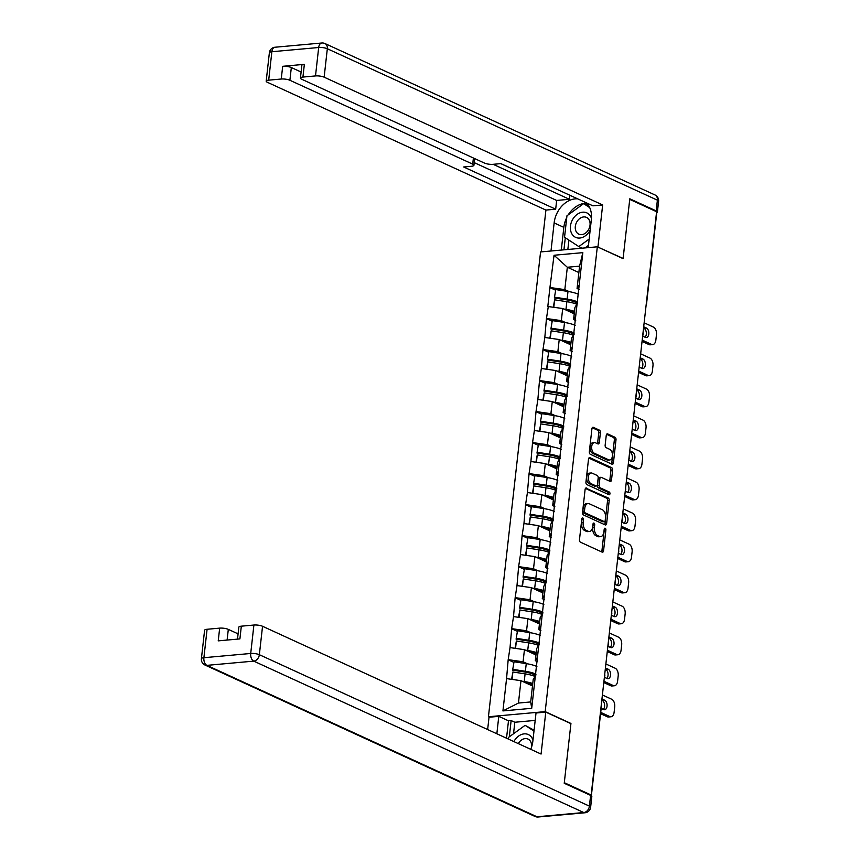 <?xml version="1.0" encoding="UTF-8"?>
<svg xmlns="http://www.w3.org/2000/svg" width="860" height="860" viewBox="0 0 860 860"><rect width="100%" height="100%" fill="white"/><g stroke="black" fill="none" stroke-linecap="round" stroke-linejoin="round"><path stroke-width="1.29" d="M582.8 517.967A1.419 0.849 84.8 0 0 582.521 517.913A1.419 0.849 84.8 0 0 581.801 518.946L579.479 539.682A2.032 1.215 84.8 0 0 580.468 542.187L602.14 552.131A2.032 1.215 84.8 0 0 602.548 552.206A2.032 1.215 84.8 0 0 603.57 550.733L605.891 529.996A1.419 0.849 84.8 0 0 605.203 528.244A1.419 0.849 84.8 0 0 604.924 528.19A1.419 0.849 84.8 0 0 604.204 529.222L603.903 531.91A6.504 3.891 84.8 0 1 600.635 536.619A6.504 3.891 84.8 0 1 599.345 536.382L597.539 535.554A6.504 3.891 84.8 0 1 594.389 527.545L594.69 524.858A1.419 0.849 84.8 0 0 594.002 523.106A1.419 0.849 84.8 0 0 593.722 523.052A1.419 0.849 84.8 0 0 593.002 524.084L592.701 526.771A6.504 3.891 84.8 0 1 589.433 531.48A6.504 3.891 84.8 0 1 588.154 531.244L586.348 530.416A6.504 3.891 84.8 0 1 583.188 522.407L583.488 519.719A1.419 0.849 84.8 0 0 582.8 517.967M600.409 432.634A2.032 1.215 84.8 0 0 599.431 430.129L593.346 427.345A2.032 1.215 84.8 0 0 592.948 427.269A2.032 1.215 84.8 0 0 591.927 428.742L589.337 451.769A2.032 1.215 84.8 0 0 590.325 454.273L612.008 464.217A2.032 1.215 84.8 0 0 612.406 464.292A2.032 1.215 84.8 0 0 613.427 462.82L616.007 439.793A2.032 1.215 84.8 0 0 615.029 437.288L607.676 433.913A2.032 1.215 84.8 0 0 607.278 433.838A2.032 1.215 84.8 0 0 606.257 435.31L605.15 445.168A2.032 1.215 84.8 0 0 606.139 447.673L609.772 449.35A5.439 3.246 84.8 0 1 612.471 455.166A5.439 3.246 84.8 0 1 609.686 459.982A5.439 3.246 84.8 0 1 608.611 459.788L594.335 453.241A5.439 3.246 84.8 0 1 591.648 447.415A5.439 3.246 84.8 0 1 594.432 442.599A5.439 3.246 84.8 0 1 595.507 442.803L597.883 443.889A2.032 1.215 84.8 0 0 598.291 443.964A2.032 1.215 84.8 0 0 599.312 442.491L600.409 432.634L598.764 432.784A2.032 1.215 84.8 0 0 597.775 430.279L592.25 427.742M591.175 795.027L564.3 782.697L570.943 723.453L545.186 711.629L597.324 246.809L623.081 258.634L629.735 199.391L656.599 211.721L591.175 795.027L590.035 795.124M586.541 488.029A2.032 1.215 84.8 0 0 586.133 487.953A2.032 1.215 84.8 0 0 585.112 489.426L582.532 512.452A2.032 1.215 84.8 0 0 583.521 514.957L605.193 524.912A2.032 1.215 84.8 0 0 605.601 524.976A2.032 1.215 84.8 0 0 606.622 523.504L609.202 500.477A2.032 1.215 84.8 0 0 608.213 497.972L585.757 488.104M585.939 482.116L588.519 459.089A2.032 1.215 84.8 0 1 589.541 457.617A2.032 1.215 84.8 0 1 589.938 457.681L611.621 467.636A2.032 1.215 84.8 0 1 612.61 470.14L611.503 479.987A2.032 1.215 84.8 0 1 610.482 481.46A2.032 1.215 84.8 0 1 610.073 481.385L601.291 477.354A2.032 1.215 84.8 0 0 600.882 477.279A2.032 1.215 84.8 0 0 599.861 478.751L599.13 485.287A2.032 1.215 84.8 0 0 600.119 487.792L609.267 491.995A1.419 0.849 84.8 0 1 609.966 493.522A1.419 0.849 84.8 0 1 609.245 494.779A1.419 0.849 84.8 0 1 608.966 494.726L586.918 484.621A2.032 1.215 84.8 0 1 585.939 482.116M545.186 711.629L488.437 716.756L540.574 251.937L597.324 246.809M555.388 290.11L549.927 287.606L547.809 306.493L562.709 308.514L574.233 313.803M549.927 287.606L554.044 255.248L582.833 252.647L531.716 708.317L502.928 710.919L506.562 678.615L520.966 680.679L532.49 685.968M513.635 662.275L508.174 659.77L506.562 678.615M508.174 659.77L510.034 647.601L524.439 649.665L535.963 654.954M517.118 631.261L511.657 628.757L510.034 647.601M511.657 628.757L513.517 616.588L527.922 618.652L539.446 623.941M520.59 600.248L515.14 597.743L513.517 616.588M515.14 597.743L516.989 585.574L531.394 587.638L542.918 592.927M524.073 569.234L518.612 566.729L516.989 585.574M518.612 566.729L520.472 554.56L534.877 556.624L546.401 561.913M527.556 538.22L522.095 535.715L520.472 554.56M522.095 535.715L523.955 523.546L538.36 525.611L549.884 530.899M531.029 507.206L525.567 504.702L523.955 523.546M525.567 504.702L527.427 492.533L541.832 494.597L553.356 499.886M534.511 476.193L529.05 473.688L527.427 492.533M529.05 473.688L530.91 461.519L545.315 463.583L556.839 468.872M537.984 445.179L532.534 442.674L530.91 461.519M532.534 442.674L534.383 430.505L548.788 432.569L560.322 437.858M541.467 414.165L536.006 411.66L534.383 430.505M536.006 411.66L537.865 399.491L552.27 401.555L563.794 406.844M544.95 383.151L539.489 380.647L537.865 399.491M539.489 380.647L541.348 368.478L555.754 370.542L567.278 375.831M548.422 352.138L542.972 349.633L541.348 368.478M542.972 349.633L544.821 337.464L559.226 339.528L570.75 344.817M551.905 321.124L546.444 318.619L544.821 337.464M546.444 318.619L548.304 306.45M575.705 320.5L573.588 319.533L574.953 307.407L577.082 303.849M562.709 308.514L561.343 320.64L565.805 322.683M573.588 319.533L575.727 315.975M546.938 318.576L561.343 320.64M572.233 351.514L570.115 350.547L571.47 338.421L573.609 334.863M559.226 339.528L557.871 351.654L562.332 353.696M570.115 350.547L572.244 346.988M543.466 349.59L557.871 351.654M568.75 382.539L566.633 381.56L567.987 369.435L570.126 365.876M555.754 370.542L554.388 382.668L558.85 384.71M566.633 381.56L568.772 378.002M539.983 380.604L554.388 382.668M565.267 413.552L563.149 412.574L564.515 400.448L566.654 396.89M552.27 401.555L550.916 413.681L555.377 415.724M563.149 412.574L565.289 409.016M536.5 411.617L550.916 413.681M561.795 444.566L559.677 443.588L561.032 431.462L563.171 427.904M548.788 432.569L547.433 444.695L551.894 446.738M559.677 443.588L561.806 440.03M533.028 442.631L547.433 444.695M558.312 475.58L556.194 474.602L557.559 462.476L559.688 458.917M545.315 463.583L543.95 475.709L548.411 477.762M556.194 474.602L558.333 471.043M529.545 473.645L543.95 475.709M554.84 506.594L552.711 505.615L554.076 493.489L556.216 489.931M541.832 494.597L540.478 506.723L544.939 508.776M552.711 505.615L554.851 502.057M526.073 504.659L540.478 506.723M551.357 537.607L549.239 536.629L550.593 524.503L552.733 520.945M538.36 525.611L536.995 537.736L541.456 539.79M549.239 536.629L551.378 533.071M522.59 535.673L536.995 537.736M547.874 568.621L545.756 567.643L547.121 555.517L549.26 551.959M534.877 556.624L533.523 568.75L537.973 570.803M545.756 567.643L547.895 564.085M519.107 566.686L533.523 568.75M544.401 599.635L542.284 598.657L543.638 586.531L545.777 582.972M531.394 587.638L530.039 599.764L534.501 601.817M542.284 598.657L544.412 595.099M515.635 597.7L530.039 599.764M540.918 630.649L538.801 629.67L540.166 617.544L542.294 613.986M527.922 618.652L526.556 630.778L531.018 632.831M538.801 629.67L540.94 626.112M512.151 628.714L526.556 630.778M537.446 661.663L535.318 660.695L536.683 648.558L538.822 645M524.439 649.665L523.084 661.791L527.545 663.845M535.318 660.695L537.457 657.126M508.679 659.728L523.084 661.791M520.966 680.679L518.451 703.05L530.695 701.943L533.2 679.572L535.339 676.014M530.695 701.943L531.716 708.317M502.928 710.919L518.451 703.05M656.449 213.054A3.107 0.806 6.4 0 1 656.685 213.409L646.591 303.473A3.107 0.806 6.4 0 0 646.354 303.107M489.415 717.208L488.437 716.756M579.188 289.487L577.071 288.519L579.575 266.149L567.331 267.256L564.826 289.627L569.288 291.669M578.855 272.545L567.331 267.256L554.044 255.248M577.071 288.519L579.199 284.961M579.575 266.149L582.833 252.647M550.421 287.562L564.826 289.627M581.79 519.085A1.419 0.849 84.8 0 1 581.833 519.87L581.532 522.558A6.504 3.891 84.8 0 0 584.692 530.566L586.348 530.416M589.433 531.48L587.778 531.63A6.504 3.891 84.8 0 1 586.499 531.394L584.692 530.566M600.635 536.619L598.979 536.769A6.504 3.891 84.8 0 1 597.7 536.533L595.894 535.705A6.504 3.891 84.8 0 1 592.733 527.696L593.034 525.009A1.419 0.849 84.8 0 0 592.991 524.224M601.581 551.873A2.032 1.215 84.8 0 0 601.914 550.884L604.236 530.147A1.419 0.849 84.8 0 0 604.193 529.362M604.634 524.654A2.032 1.215 84.8 0 0 604.967 523.654L607.547 500.627A2.032 1.215 84.8 0 0 606.558 498.123L585.445 488.437M584.456 511.087A1.419 0.849 84.8 0 0 585.144 512.839L604.182 521.568A1.419 0.849 84.8 0 0 604.462 521.622A1.419 0.849 84.8 0 0 605.171 520.59L605.494 517.763A6.504 3.891 84.8 0 0 602.333 509.743L589.326 503.777A6.504 3.891 84.8 0 0 588.046 503.541A6.504 3.891 84.8 0 0 584.779 508.26L584.456 511.087L582.8 511.238A1.419 0.849 84.8 0 0 583.499 512.99L585.144 512.839M603.075 521.665A1.419 0.849 84.8 0 1 602.806 521.773A1.419 0.849 84.8 0 1 602.527 521.719L583.499 512.99M588.046 503.541L586.391 503.691A6.504 3.891 84.8 0 0 583.123 508.4L584.779 508.26M582.8 511.238L583.123 508.4M588.842 458.09L609.966 467.786L611.621 467.636M609.525 481.138A2.032 1.215 84.8 0 0 609.847 480.138L610.955 470.28A2.032 1.215 84.8 0 0 609.966 467.786M599.635 477.504A2.032 1.215 84.8 0 0 599.226 477.429A2.032 1.215 84.8 0 0 598.205 478.902L597.474 485.438A2.032 1.215 84.8 0 0 598.463 487.942L607.611 492.146L609.267 491.995M608.192 494.371A1.419 0.849 84.8 0 0 607.611 492.146M592.164 473.172A5.439 3.246 84.8 0 0 591.089 472.978A5.439 3.246 84.8 0 0 588.304 477.794A5.439 3.246 84.8 0 0 590.992 483.61L596.023 485.921A2.032 1.215 84.8 0 0 596.421 485.997A2.032 1.215 84.8 0 0 597.442 484.524L598.173 477.977A2.032 1.215 84.8 0 0 597.195 475.472L592.164 473.172M591.089 472.978L589.433 473.118A5.439 3.246 84.8 0 0 586.649 477.934A5.439 3.246 84.8 0 0 589.337 483.761L590.992 483.61M596.421 485.997L594.765 486.137A2.032 1.215 84.8 0 1 594.367 486.072L589.337 483.761M597.324 443.631A2.032 1.215 84.8 0 0 597.657 442.642L598.764 432.784M594.432 442.599L592.776 442.75A5.439 3.246 84.8 0 0 589.992 447.565A5.439 3.246 84.8 0 0 592.68 453.392L594.335 453.241M609.686 459.982L608.031 460.132A5.439 3.246 84.8 0 1 606.956 459.939L592.68 453.392M611.449 463.959A2.032 1.215 84.8 0 0 611.772 462.97L614.352 439.944A2.032 1.215 84.8 0 0 613.374 437.439L606.579 434.321M607.278 716.767L609.761 716.541A6.213 3.72 84.8 0 0 610.987 716.767L608.504 716.993A6.213 3.72 -95.2 0 1 607.278 716.767L600.57 713.692M601.807 700.244L602.204 700.438A4.87 2.913 -95.2 0 1 604.558 704.598A4.87 2.913 -95.2 0 1 603.301 709.392M609.761 716.541L600.721 712.392M610.987 716.767A6.213 3.72 84.8 0 0 614.115 712.263L614.717 706.899A6.213 3.72 84.8 0 0 611.696 699.245L602.398 694.977M601.946 698.954L604.688 700.212A4.87 2.913 -95.2 0 1 607.096 705.426A4.87 2.913 -95.2 0 1 604.601 709.736A4.87 2.913 -95.2 0 1 603.645 709.554L601.162 708.414M535.855 675.853L535.017 675.24A13.878 3.601 6.4 0 0 524.826 672.025L512.614 670.155L514.033 661.759L512.614 670.155M532.759 683.549A16.985 4.407 -173.6 0 0 524.235 681.518L525.094 673.864A16.985 4.407 6.4 0 1 535.071 676.465M525.094 673.864L512.883 671.993L512.055 679.4M524.235 681.518L522.063 681.195M511.582 679.336L512.883 671.993M532.619 684.743A13.878 3.601 -173.6 0 0 524.815 682.453M536.898 666.521A16.985 4.407 -173.6 0 0 526.245 663.63L514.033 661.759M513.173 669.413L525.385 671.284A16.985 4.407 6.4 0 1 536.038 674.175M610.761 685.753L613.245 685.528A6.213 3.72 84.8 0 0 614.47 685.753L611.987 685.979A6.213 3.72 -95.2 0 1 610.761 685.753L603.784 682.561M605.279 669.23L605.687 669.424A4.87 2.913 -95.2 0 1 608.031 673.584A4.87 2.913 -95.2 0 1 606.773 678.379M613.245 685.528L603.935 681.26M614.47 685.753A6.213 3.72 84.8 0 0 617.587 681.249L618.189 675.885A6.213 3.72 84.8 0 0 615.179 668.231L605.87 663.963M605.429 667.941L608.17 669.198A4.87 2.913 -95.2 0 1 610.578 674.401A4.87 2.913 -95.2 0 1 608.084 678.712A4.87 2.913 -95.2 0 1 607.117 678.54L604.376 677.282M539.327 644.828L538.489 644.226A13.878 3.601 6.4 0 0 528.298 641.012L516.086 639.141L517.516 630.745L516.086 639.141M536.231 652.536A16.985 4.407 -173.6 0 0 527.717 650.504L528.577 642.85A16.985 4.407 6.4 0 1 538.553 645.441M528.577 642.85L516.365 640.979L515.538 648.386M527.717 650.504L525.546 650.171M515.065 648.322L516.365 640.979M536.102 653.729A13.878 3.601 -173.6 0 0 528.287 651.439M540.37 635.508A16.985 4.407 -173.6 0 0 529.728 632.616L517.516 630.745M516.656 638.399L528.868 640.27A16.985 4.407 6.4 0 1 539.521 643.162M614.233 654.739L616.717 654.514A6.213 3.72 84.8 0 0 617.942 654.739L615.47 654.965A6.213 3.72 -95.2 0 1 614.233 654.739L607.267 651.536M608.762 638.217L609.17 638.41A4.87 2.913 -95.2 0 1 611.514 642.571A4.87 2.913 -95.2 0 1 610.256 647.365M616.717 654.514L607.418 650.246M617.942 654.739A6.213 3.72 84.8 0 0 621.071 650.235L621.672 644.871A6.213 3.72 84.8 0 0 618.663 637.217L609.353 632.949M608.912 636.927L611.643 638.184A4.87 2.913 -95.2 0 1 614.051 643.387A4.87 2.913 -95.2 0 1 611.557 647.698A4.87 2.913 -95.2 0 1 610.6 647.526L607.859 646.268M542.81 613.814L541.972 613.212A13.878 3.601 6.4 0 0 531.781 609.998L519.569 608.128L520.988 599.732L519.569 608.128M539.714 621.522A16.985 4.407 -173.6 0 0 531.2 619.49L532.05 611.836A16.985 4.407 6.4 0 1 542.026 614.427M532.05 611.836L519.848 609.966L519.01 617.372M531.2 619.49L529.029 619.157M518.537 617.308L519.848 609.966M539.586 622.715A13.878 3.601 -173.6 0 0 531.77 620.425M543.853 604.494A16.985 4.407 -173.6 0 0 533.2 601.602L520.988 599.732M520.128 607.386L532.34 609.256A16.985 4.407 6.4 0 1 542.993 612.148M617.716 623.726L620.2 623.5A6.213 3.72 84.8 0 0 621.425 623.726L618.942 623.951A6.213 3.72 -95.2 0 1 617.716 623.726L610.75 620.522M612.245 607.203L612.642 607.396A4.87 2.913 -95.2 0 1 614.997 611.557A4.87 2.913 -95.2 0 1 613.739 616.351M620.2 623.5L610.89 619.232M621.425 623.726A6.213 3.72 84.8 0 0 624.543 619.221L625.145 613.857A6.213 3.72 84.8 0 0 622.135 606.203L612.836 601.936M612.384 605.913L615.126 607.171A4.87 2.913 -95.2 0 1 617.534 612.374A4.87 2.913 -95.2 0 1 615.04 616.684A4.87 2.913 -95.2 0 1 614.083 616.512L611.342 615.255M546.283 582.8L545.444 582.198A13.878 3.601 6.4 0 0 535.264 578.984L523.052 577.114L524.471 568.718L523.052 577.114M543.197 590.508A16.985 4.407 -173.6 0 0 534.673 588.476L535.533 580.822A16.985 4.407 6.4 0 1 545.509 583.413M535.533 580.822L523.321 578.952L522.493 586.359M534.673 588.476L532.501 588.143M522.02 586.294L523.321 578.952M543.058 591.701A13.878 3.601 -173.6 0 0 535.253 589.412M547.336 573.48A16.985 4.407 -173.6 0 0 536.683 570.588L524.471 568.718M523.611 576.372L535.823 578.242A16.985 4.407 6.4 0 1 546.476 581.134M621.199 592.712L623.672 592.486A6.213 3.72 84.8 0 0 624.908 592.712L622.425 592.938A6.213 3.72 -95.2 0 1 621.199 592.712L614.223 589.509M615.717 576.189L616.125 576.383A4.87 2.913 -95.2 0 1 618.469 580.543A4.87 2.913 -95.2 0 1 617.211 585.337M623.672 592.486L614.373 588.218M624.908 592.712A6.213 3.72 84.8 0 0 628.026 588.208L628.628 582.843A6.213 3.72 84.8 0 0 625.618 575.189L616.308 570.922M615.867 574.899L618.609 576.157A4.87 2.913 -95.2 0 1 621.017 581.36A4.87 2.913 -95.2 0 1 618.523 585.671A4.87 2.913 -95.2 0 1 617.555 585.499L614.814 584.241M549.766 551.787L548.927 551.185A13.878 3.601 6.4 0 0 538.736 547.971L526.524 546.089L527.954 537.704L526.524 546.089M546.67 559.495A16.985 4.407 -173.6 0 0 538.156 557.463L539.016 549.809A16.985 4.407 6.4 0 1 548.992 552.399M539.016 549.809L526.804 547.938L525.965 555.345M538.156 557.463L535.984 557.13M525.492 555.28L526.804 547.938M546.541 560.688A13.878 3.601 -173.6 0 0 538.726 558.398M550.808 542.466A16.985 4.407 -173.6 0 0 540.166 539.575L527.954 537.704M527.094 545.358L539.306 547.229A16.985 4.407 6.4 0 1 549.948 550.12M624.672 561.698L627.155 561.472A6.213 3.72 84.8 0 0 628.38 561.698L625.897 561.924A6.213 3.72 -95.2 0 1 624.672 561.698L617.706 558.495M619.2 545.175L619.598 545.369A4.87 2.913 -95.2 0 1 621.952 549.519A4.87 2.913 -95.2 0 1 620.694 554.324M627.155 561.472L617.846 557.205M628.38 561.698A6.213 3.72 84.8 0 0 631.509 557.194L632.111 551.83A6.213 3.72 84.8 0 0 629.09 544.176L619.791 539.908M619.34 543.885L622.081 545.143A4.87 2.913 -95.2 0 1 624.489 550.346A4.87 2.913 -95.2 0 1 621.995 554.657A4.87 2.913 -95.2 0 1 621.038 554.485L618.297 553.227M553.249 520.773L552.41 520.171A13.878 3.601 6.4 0 0 542.219 516.957L530.007 515.075L531.426 506.69L530.007 515.075M550.153 528.481A16.985 4.407 -173.6 0 0 541.628 526.449L542.488 518.795A16.985 4.407 6.4 0 1 552.464 521.386M542.488 518.795L530.276 516.924L529.448 524.331M541.628 526.449L539.457 526.116M528.975 524.267L530.276 516.924M550.013 529.674A13.878 3.601 -173.6 0 0 542.208 527.373M554.291 511.453A16.985 4.407 -173.6 0 0 543.638 508.561L531.426 506.69M530.566 514.344L542.778 516.215A16.985 4.407 6.4 0 1 553.432 519.107M532.963 740.137A13.47 10.213 -65.4 0 0 524.471 733.849A13.47 10.213 -65.4 0 0 514.119 741.169A13.47 10.213 -65.4 0 0 513.882 741.589M531.405 747.534A9.223 6.998 -65.4 0 0 527.997 739.073A9.223 6.998 -65.4 0 0 518.279 743.599M508.26 739.009L508.443 737.45L525.105 725.324L534.082 730.237M525.105 725.324L533.974 731.129M591.465 218.408A13.47 10.213 -65.4 0 0 582.962 212.173A13.47 10.213 -65.4 0 0 572.631 219.494A13.47 10.213 -65.4 0 0 574.587 236.79A13.47 10.213 -65.4 0 0 589.809 230.738A13.47 10.213 -65.4 0 0 590.186 230.028M588.552 229.631A9.223 6.998 -65.4 0 0 586.509 217.397A9.223 6.998 -65.4 0 0 576.791 221.934A9.223 6.998 -65.4 0 0 578.823 234.156A9.223 6.998 -65.4 0 0 588.552 229.631M589.175 239.037L578.812 246.583L564.547 237.242L566.955 215.785L583.628 203.648L589.003 206.206L584.929 203.519L584.316 203.971M588.466 245.379L584.95 247.927M583.628 203.648L589.724 207.647M582.284 248.174L578.812 246.583M530.727 749.318A23.306 17.684 -65.4 0 0 532.845 741.223L536.016 712.994L545.777 712.112L541.069 754.059L262.547 626.284L259.354 654.707L589.412 806.132L590.616 795.392L564.235 783.288L570.922 723.647L545.777 712.112M496.844 733.774L498.789 716.358L489.028 717.24L487.652 729.549M535.178 720.411L514.817 722.25L511.13 720.562L508.486 720.798L498.789 716.358M238.091 633.863L228.308 629.38L227.104 640.055M207.088 629.273L203.895 657.707A6.213 1.612 -173.6 0 0 201.401 658.696L204.594 630.272A6.213 1.612 6.4 0 1 207.088 629.273L219.666 628.133A6.213 1.612 6.4 0 1 228.308 629.38M237.5 639.12L238.833 627.176A6.213 1.612 6.4 0 1 241.327 626.177L253.904 625.037A6.213 1.612 6.4 0 1 262.547 626.284M219.666 628.133L218.236 640.861L239.908 638.905L241.327 626.177M590.616 795.392A6.213 1.612 6.4 0 1 591.83 796.532L590.626 807.271A6.213 1.612 -173.6 0 0 589.412 806.132A6.213 4.719 114.6 0 1 583.779 812.539L253.732 661.125L206.916 665.361L536.962 816.774L583.779 812.539A6.213 3.72 -95.2 0 0 585.004 812.764A6.213 6.213 0 0 0 590.626 807.271M506.529 738.213L508.486 720.798M511.13 720.562L509.313 736.826M514.817 722.25L513.527 733.752M550.991 251.002L554.141 222.912A23.306 17.684 -65.4 0 1 577.651 198.832M588.208 247.637L591.357 219.547A23.306 17.684 -65.4 0 0 586.531 202.906M656.492 212.743A6.213 1.612 -173.6 0 0 657.395 212.033A6.213 1.612 -173.6 0 0 656.18 210.893L629.799 198.789L623.113 258.441L597.571 246.927M597.958 246.895L602.656 204.949L592.905 205.83L500.875 163.615L493.102 164.314A6.213 1.612 -173.6 0 1 484.459 163.077L301.645 79.206A6.213 1.612 -173.6 0 1 300.43 78.067L301.86 65.338A6.213 1.612 6.4 0 1 304.354 64.339L282.682 66.306A6.213 1.612 6.4 0 1 291.325 67.542L301.108 72.025M500.756 163.626L569.965 195.306M569.847 195.317L569.395 199.294L556.657 200.445L555.678 209.195L545.917 210.076L267.396 82.302A6.213 1.612 -173.6 0 1 266.192 81.162A6.213 1.612 -173.6 0 1 268.685 80.163L281.252 79.023L282.682 66.306M541.23 251.883L545.917 210.076M602.656 204.949L324.145 77.174A6.213 1.612 -173.6 0 0 315.502 75.927L302.924 77.067A6.213 1.612 -173.6 0 0 300.43 78.067M291.325 67.542L289.895 80.27L472.71 164.142A6.213 1.612 -173.6 0 1 473.925 165.281A6.213 1.612 -173.6 0 1 471.43 166.27L463.658 166.98L555.678 209.195M289.895 80.27A6.213 1.612 -173.6 0 0 281.252 79.023M493.145 164.314L569.395 199.294M474.225 162.626L556.657 200.445M561.29 250.066L563.837 227.362L554.141 222.912M586.864 203.261A23.306 17.684 -65.4 0 0 568.245 214.839M566.761 217.494A23.306 17.684 -65.4 0 0 563.837 227.362M565.289 237.736L563.934 249.83M568.901 240.09L567.847 249.475M628.155 530.684L630.638 530.459A6.213 3.72 84.8 0 0 631.863 530.684L629.38 530.91A6.213 3.72 -95.2 0 1 628.155 530.684L621.178 527.481M622.672 514.162L623.081 514.344A4.87 2.913 -95.2 0 1 625.424 518.505A4.87 2.913 -95.2 0 1 624.177 523.31M630.638 530.459L621.328 526.191M631.863 530.684A6.213 3.72 84.8 0 0 634.981 526.18L635.583 520.816A6.213 3.72 84.8 0 0 632.573 513.162L623.263 508.894M622.823 512.872L625.564 514.13A4.87 2.913 -95.2 0 1 627.972 519.332A4.87 2.913 -95.2 0 1 625.478 523.643A4.87 2.913 -95.2 0 1 624.51 523.471L621.769 522.213M556.721 489.759L555.883 489.157A13.878 3.601 6.4 0 0 545.692 485.943L533.479 484.062L534.909 475.677L533.479 484.062M553.636 497.467A16.985 4.407 -173.6 0 0 545.111 495.435L545.971 487.781A16.985 4.407 6.4 0 1 555.947 490.372M545.971 487.781L533.759 485.911L532.931 493.317M545.111 495.435L542.939 495.102M532.458 493.253L533.759 485.911M553.496 498.66A13.878 3.601 -173.6 0 0 545.681 496.36M557.764 480.439A16.985 4.407 -173.6 0 0 547.121 477.547L534.909 475.677M534.049 483.331L546.261 485.201A16.985 4.407 6.4 0 1 556.914 488.093M631.627 499.671L634.11 499.445A6.213 3.72 84.8 0 0 635.336 499.671L632.863 499.896A6.213 3.72 -95.2 0 1 631.627 499.671L624.661 496.467M626.155 483.148L626.564 483.331A4.87 2.913 -95.2 0 1 628.907 487.491A4.87 2.913 -95.2 0 1 627.649 492.296M634.11 499.445L624.812 495.177M635.336 499.671A6.213 3.72 84.8 0 0 638.464 495.166L639.066 489.802A6.213 3.72 84.8 0 0 636.056 482.148L626.746 477.88M626.306 481.858L629.047 483.116A4.87 2.913 -95.2 0 1 631.444 488.319A4.87 2.913 -95.2 0 1 628.961 492.629A4.87 2.913 -95.2 0 1 627.993 492.457L625.252 491.2M560.204 458.745L559.365 458.143A13.878 3.601 6.4 0 0 549.174 454.918L536.962 453.048L538.381 444.663L536.962 453.048M557.108 466.453A16.985 4.407 -173.6 0 0 548.594 464.421L549.454 456.767A16.985 4.407 6.4 0 1 559.43 459.358M549.454 456.767L537.242 454.897L536.404 462.304M548.594 464.421L546.423 464.088M535.931 462.239L537.242 454.897M556.979 467.646A13.878 3.601 -173.6 0 0 549.164 465.346M561.247 449.425A16.985 4.407 -173.6 0 0 550.593 446.534L538.381 444.663M537.532 452.317L549.733 454.188A16.985 4.407 6.4 0 1 560.387 457.079M635.11 468.657L637.593 468.431A6.213 3.72 84.8 0 0 638.819 468.657L636.336 468.883A6.213 3.72 -95.2 0 1 635.11 468.657L628.144 465.454M629.638 452.134L630.036 452.317A4.87 2.913 -95.2 0 1 632.39 456.477A4.87 2.913 -95.2 0 1 631.133 461.283M637.593 468.431L628.284 464.163M638.819 468.657A6.213 3.72 84.8 0 0 641.936 464.153L642.538 458.788A6.213 3.72 84.8 0 0 639.528 451.135L630.229 446.867M629.778 450.844L632.519 452.102A4.87 2.913 -95.2 0 1 634.927 457.305A4.87 2.913 -95.2 0 1 632.433 461.616A4.87 2.913 -95.2 0 1 631.476 461.444L628.735 460.186M563.676 427.732L562.838 427.13A13.878 3.601 6.4 0 0 552.658 423.905L540.446 422.034L541.865 413.649L540.446 422.034M560.591 435.44A16.985 4.407 -173.6 0 0 552.066 433.408L552.926 425.754A16.985 4.407 6.4 0 1 562.902 428.344M552.926 425.754L540.714 423.883L539.886 431.29M552.066 433.408L549.895 433.075M539.413 431.225L540.714 423.883M560.451 436.633A13.878 3.601 -173.6 0 0 552.647 434.332M564.73 418.411A16.985 4.407 -173.6 0 0 554.076 415.52L541.865 413.649M541.005 421.303L553.216 423.174A16.985 4.407 6.4 0 1 563.87 426.065M638.593 437.643L641.066 437.417A6.213 3.72 84.8 0 0 642.302 437.643L639.818 437.869A6.213 3.72 -95.2 0 1 638.593 437.643L631.616 434.44M633.111 421.12L633.519 421.303A4.87 2.913 -95.2 0 1 635.862 425.463A4.87 2.913 -95.2 0 1 634.605 430.269M641.066 437.417L631.767 433.15M642.302 437.643A6.213 3.72 84.8 0 0 645.419 433.139L646.021 427.775A6.213 3.72 84.8 0 0 643.011 420.121L633.702 415.853M633.261 419.82L636.002 421.077A4.87 2.913 -95.2 0 1 638.41 426.291A4.87 2.913 -95.2 0 1 635.916 430.602A4.87 2.913 -95.2 0 1 634.949 430.43L632.207 429.172M567.159 396.718L566.321 396.116A13.878 3.601 6.4 0 0 556.13 392.891L543.918 391.02L545.347 382.625L543.918 391.02M564.063 404.426A16.985 4.407 -173.6 0 0 555.549 402.394L556.409 394.74A16.985 4.407 6.4 0 1 566.385 397.331M556.409 394.74L544.197 392.869L543.369 400.276M555.549 402.394L553.378 402.061M542.886 400.212L544.197 392.869M563.934 405.619A13.878 3.601 -173.6 0 0 556.119 403.318M568.202 387.398A16.985 4.407 -173.6 0 0 557.559 384.506L545.347 382.625M544.487 390.279L556.699 392.16A16.985 4.407 6.4 0 1 567.342 395.052M642.065 406.619L644.548 406.404A6.213 3.72 84.8 0 0 645.774 406.629L643.291 406.844A6.213 3.72 -95.2 0 1 642.065 406.619L635.099 403.426M636.593 390.107L637.002 390.289A4.87 2.913 -95.2 0 1 639.346 394.45A4.87 2.913 -95.2 0 1 638.088 399.255M644.548 406.404L635.239 402.136M645.774 406.629A6.213 3.72 84.8 0 0 648.902 402.125L649.504 396.761A6.213 3.72 84.8 0 0 646.483 389.107L637.185 384.839M636.733 388.806L639.475 390.064A4.87 2.913 -95.2 0 1 641.883 395.277A4.87 2.913 -95.2 0 1 639.388 399.588A4.87 2.913 -95.2 0 1 638.432 399.416L635.691 398.159M570.642 365.704L569.804 365.091A13.878 3.601 6.4 0 0 559.613 361.877L547.401 360.007L548.82 351.611L547.401 360.007M567.546 373.412A16.985 4.407 -173.6 0 0 559.021 371.38L559.882 363.726A16.985 4.407 6.4 0 1 569.857 366.317M559.882 363.726L547.669 361.856L546.842 369.262M559.021 371.38L556.85 371.047M546.369 369.198L547.669 361.856M567.417 374.605A13.878 3.601 -173.6 0 0 559.602 372.305M571.685 356.384A16.985 4.407 -173.6 0 0 561.032 353.492L548.82 351.611M547.96 359.265L560.172 361.146A16.985 4.407 6.4 0 1 570.825 364.038M645.548 375.605L648.032 375.39A6.213 3.72 84.8 0 0 649.257 375.616L646.774 375.831A6.213 3.72 -95.2 0 1 645.548 375.605L638.571 372.412M640.066 359.093L640.474 359.276A4.87 2.913 -95.2 0 1 642.818 363.436A4.87 2.913 -95.2 0 1 641.571 368.241M648.032 375.39L638.722 371.112M649.257 375.616A6.213 3.72 84.8 0 0 652.375 371.112L652.976 365.747A6.213 3.72 84.8 0 0 649.966 358.093L640.657 353.825M640.216 357.792L642.957 359.05A4.87 2.913 -95.2 0 1 645.365 364.264A4.87 2.913 -95.2 0 1 642.871 368.575A4.87 2.913 -95.2 0 1 641.904 368.402L639.163 367.145M574.114 334.69L573.276 334.078A13.878 3.601 6.4 0 0 563.085 330.863L550.884 328.993L552.303 320.597L550.884 328.993M571.029 342.398A16.985 4.407 -173.6 0 0 562.505 340.366L563.364 332.712A16.985 4.407 6.4 0 1 573.341 335.303M563.364 332.712L551.153 330.842L550.325 338.249M562.505 340.366L560.333 340.033M549.852 338.184L551.153 330.842M570.889 343.591A13.878 3.601 -173.6 0 0 563.085 341.291M575.168 325.37A16.985 4.407 -173.6 0 0 564.515 322.468L552.303 320.597M551.443 328.251L563.655 330.132A16.985 4.407 6.4 0 1 574.308 333.024M649.02 344.591L651.504 344.376A6.213 3.72 84.8 0 0 652.729 344.602L650.257 344.817A6.213 3.72 -95.2 0 1 649.02 344.591L642.054 341.398M643.549 328.079L643.957 328.262A4.87 2.913 -95.2 0 1 646.301 332.422A4.87 2.913 -95.2 0 1 645.043 337.227M651.504 344.376L642.205 340.098M652.729 344.602A6.213 3.72 84.8 0 0 655.857 340.098L656.459 334.723A6.213 3.72 84.8 0 0 653.449 327.079L644.14 322.801M643.699 326.779L646.441 328.036A4.87 2.913 -95.2 0 1 648.838 333.25A4.87 2.913 -95.2 0 1 646.354 337.561A4.87 2.913 -95.2 0 1 645.387 337.389L642.646 336.131M577.597 303.677L576.759 303.064A13.878 3.601 6.4 0 0 566.568 299.85L554.356 297.979L555.775 289.583L554.356 297.979M574.501 311.385A16.985 4.407 -173.6 0 0 565.987 309.353L566.847 301.699A16.985 4.407 6.4 0 1 576.823 304.289M566.847 301.699L554.635 299.828L553.797 307.235M565.987 309.353L563.816 309.019M553.324 307.171L554.635 299.828M574.372 312.578A13.878 3.601 -173.6 0 0 566.557 310.277M578.64 294.356A16.985 4.407 -173.6 0 0 567.987 291.454L555.775 289.583M554.926 297.238L567.138 299.108A16.985 4.407 6.4 0 1 577.78 302.01M591.357 795.822L601.366 706.662A3.107 0.806 -173.6 0 0 601.129 706.296M581.532 522.558L583.188 522.407M586.499 531.394L588.154 531.244M593.034 525.009L594.69 524.858M592.733 527.696L594.389 527.545M595.894 535.705L597.539 535.554M597.7 536.533L599.345 536.382M604.236 530.147L605.891 529.996M601.914 550.884L603.57 550.733M581.833 519.87L583.488 519.719M606.558 498.123L608.213 497.972M607.547 500.627L609.202 500.477M604.967 523.654L606.622 523.504M602.527 521.719L604.182 521.568M589.154 457.756L589.938 457.681M610.955 470.28L612.61 470.14M609.847 480.138L611.503 479.987M598.205 478.902L599.861 478.751M597.474 485.438L599.13 485.287M598.463 487.942L600.119 487.792M594.367 486.072L596.023 485.921M597.657 442.642L599.312 442.491M606.956 459.939L608.611 459.788M606.891 433.988L607.676 433.913M613.374 437.439L615.029 437.288M614.352 439.944L616.007 439.793M611.772 462.97L613.427 462.82M592.562 427.409L593.346 427.345M597.775 430.279L599.431 430.129M525.385 671.284L526.245 663.63M602.204 700.438L604.688 700.212M528.868 640.27L529.728 632.616M605.687 669.424L608.17 669.198M532.34 609.256L533.2 601.602M609.17 638.41L611.643 638.184M535.823 578.242L536.683 570.588M612.642 607.396L615.126 607.171M539.306 547.229L540.166 539.575M616.125 576.383L618.609 576.157M542.778 516.215L543.638 508.561M619.598 545.369L622.081 545.143M201.401 658.696A6.213 6.213 0 0 0 204.992 665.038A6.213 4.719 114.6 0 0 206.916 665.361A6.213 3.72 -95.2 0 1 203.895 657.707L250.712 653.471L253.904 625.037M250.712 653.471A6.213 3.72 84.8 0 0 253.732 661.125A6.213 4.719 114.6 0 0 259.354 654.707A6.213 1.612 -173.6 0 0 250.712 653.471M538.188 817A6.213 3.72 84.8 0 1 536.962 816.774A6.213 4.719 114.6 0 1 535.038 816.462A6.213 6.213 0 0 0 538.188 817L585.004 812.764M304.354 64.339L302.924 77.067M315.502 75.927L318.684 47.504L271.868 51.729L268.685 80.163M656.18 210.893L657.384 200.165L327.327 48.741L324.145 77.174M472.71 164.142L473.398 158.003M318.684 47.504A6.213 1.612 6.4 0 1 327.327 48.741A6.213 4.719 114.6 0 0 324.962 43.538A6.213 6.213 0 0 0 321.812 43A6.213 3.72 84.8 0 0 318.684 47.504M271.868 51.729A6.213 3.72 -95.2 0 1 274.996 47.235A6.213 6.213 0 0 0 269.373 52.729A6.213 1.612 6.4 0 1 271.868 51.729M324.962 43.538L655.008 194.962A6.213 4.719 114.6 0 1 657.384 200.165A6.213 1.612 6.4 0 1 658.599 201.304L657.395 212.033M546.261 485.201L547.121 477.547M623.081 514.344L625.564 514.13M549.733 454.188L550.593 446.534M626.564 483.331L629.047 483.116M553.216 423.174L554.076 415.52M630.036 452.317L632.519 452.102M556.699 392.16L557.559 384.506M633.519 421.303L636.002 421.077M560.172 361.146L561.032 353.492M637.002 390.289L639.475 390.064M563.655 330.132L564.515 322.468M640.474 359.276L642.957 359.05M567.138 299.108L567.987 291.454M643.957 328.262L646.441 328.036M601.366 706.662A3.107 3.107 0 0 0 601.226 705.351M604.429 676.884A3.107 3.107 0 0 0 604.709 674.337M607.902 645.871A3.107 3.107 0 0 0 608.192 643.323M611.385 614.857A3.107 3.107 0 0 0 611.664 612.309M614.857 583.843A3.107 3.107 0 0 0 615.147 581.295M618.34 552.829A3.107 3.107 0 0 0 618.63 550.282M621.823 521.816A3.107 3.107 0 0 0 622.103 519.268M625.295 490.802A3.107 3.107 0 0 0 625.586 488.254M628.778 459.788A3.107 3.107 0 0 0 629.058 457.24M632.25 428.774A3.107 3.107 0 0 0 632.541 426.227M635.733 397.761A3.107 3.107 0 0 0 636.024 395.213M639.216 366.747A3.107 3.107 0 0 0 639.496 364.199M642.689 335.733A3.107 3.107 0 0 0 642.979 333.185M646.172 304.719A3.107 3.107 0 0 0 646.591 303.473M602.806 521.773L604.462 521.622M599.226 477.429L600.882 477.279M204.992 665.038L535.038 816.462M321.812 43L274.996 47.235M269.373 52.729L266.192 81.162M658.599 201.304A6.213 6.213 0 0 0 655.008 194.962M473.925 165.281L474.677 158.584"/></g></svg>
